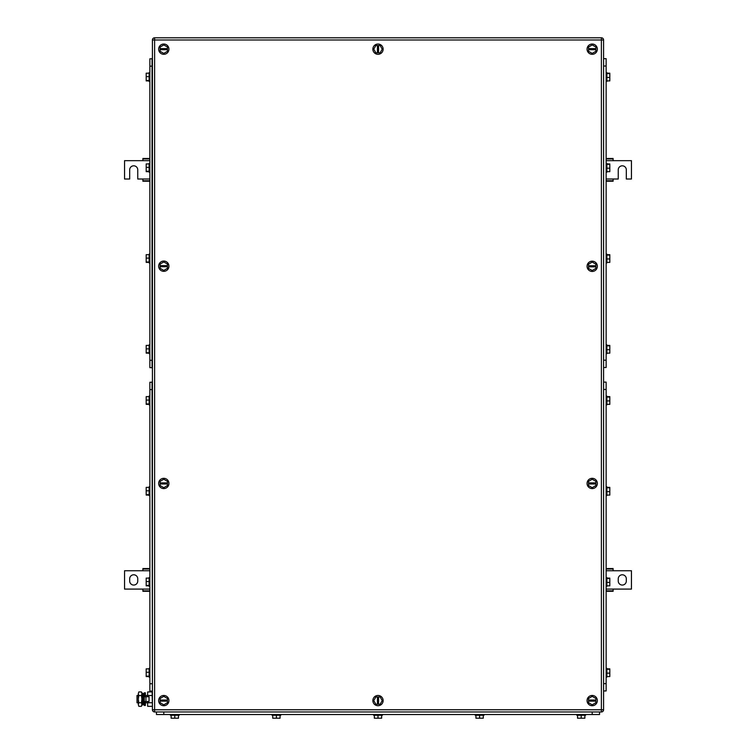 <?xml version="1.0" encoding="UTF-8"?>
<svg xmlns="http://www.w3.org/2000/svg" width="756" height="756" viewBox="0 0 756 756"><rect width="100%" height="100%" fill="white"/><g stroke="black" fill="none" stroke-linecap="round" stroke-linejoin="round"><path stroke-width="1.13" d="M149.858 158.476L142.884 158.476L142.884 160.678L124.551 160.678L124.551 179.011L129.682 179.011L129.682 169.845A4.035 4.035 0 0 1 133.718 165.81A4.035 4.035 0 0 1 137.753 169.845L137.753 179.011L142.884 179.011L142.884 181.213L149.858 181.213M149.858 158.93L142.884 158.93M149.858 160.678L142.884 160.678M149.858 180.76L142.884 180.76M149.858 179.011L142.884 179.011M606.142 181.213L613.116 181.213L613.116 179.011L618.247 179.011L618.247 169.845A4.035 4.035 90 0 1 622.282 165.81A4.035 4.035 90 0 1 626.318 169.845L626.318 179.011L631.449 179.011L631.449 160.678L613.116 160.678L613.116 158.476L606.142 158.476M606.142 180.76L613.116 180.76M606.142 179.011L613.116 179.011M606.142 158.93L613.116 158.93M606.142 160.678L613.116 160.678M606.142 591.287L613.116 591.287L613.116 589.085L631.449 589.085L631.449 570.752L613.116 570.752L613.116 568.55L606.142 568.55M606.142 590.842L613.116 590.842M606.142 589.085L613.116 589.085M606.142 569.003L613.116 569.003M606.142 570.752L613.116 570.752M626.318 581.024L626.318 578.822A4.035 4.035 90 0 0 622.282 574.787A4.035 4.035 90 0 0 618.247 578.822L618.247 581.024A4.035 4.035 90 0 0 622.282 585.059A4.035 4.035 90 0 0 626.318 581.024M149.858 568.55L142.884 568.55L142.884 570.752L124.551 570.752L124.551 589.085L142.884 589.085L142.884 591.287L149.858 591.287M149.858 569.003L142.884 569.003M149.858 570.752L142.884 570.752M149.858 590.842L142.884 590.842M149.858 589.085L142.884 589.085M129.682 578.822L129.682 581.024A4.035 4.035 0 0 0 133.718 585.059A4.035 4.035 0 0 0 137.753 581.024L137.753 578.822A4.035 4.035 0 0 0 133.718 574.787A4.035 4.035 0 0 0 129.682 578.822M158.656 700.595A5.131 5.131 0 0 1 163.797 695.463A5.131 5.131 0 0 1 168.928 700.595A5.131 5.131 0 0 1 163.797 705.726A5.131 5.131 0 0 1 158.656 700.595M160.121 701.143L160.121 702.711L163.797 704.828L167.463 702.711L167.463 701.143L160.121 701.143L160.121 698.478L163.797 696.361L167.463 698.478L167.463 701.143M160.121 700.047L167.463 700.047M158.656 49.168A5.131 5.131 0 0 1 163.797 44.037A5.131 5.131 0 0 1 168.928 49.168A5.131 5.131 0 0 1 163.797 54.309A5.131 5.131 0 0 1 158.656 49.168M160.121 49.716L160.121 51.285L163.797 53.402L167.463 51.285L167.463 49.716L160.121 49.716L160.121 47.052L163.797 44.935L167.463 47.052L167.463 49.716M160.121 48.62L167.463 48.62M587.072 49.168A5.131 5.131 0 0 1 592.203 44.037A5.131 5.131 0 0 1 597.344 49.168A5.131 5.131 0 0 1 592.203 54.309A5.131 5.131 0 0 1 587.072 49.168M588.537 49.716L588.537 51.285L592.203 53.402L595.879 51.285L595.879 49.716L588.537 49.716L588.537 47.052L592.203 44.935L595.879 47.052L595.879 49.716M588.537 48.62L595.879 48.62M587.072 700.595A5.131 5.131 0 0 1 592.203 695.463A5.131 5.131 0 0 1 597.344 700.595A5.131 5.131 0 0 1 592.203 705.726A5.131 5.131 0 0 1 587.072 700.595M588.537 701.143L588.537 702.711L592.203 704.828L595.879 702.711L595.879 701.143L588.537 701.143L588.537 698.478L592.203 696.361L595.879 698.478L595.879 701.143M588.537 700.047L595.879 700.047M158.656 266.188A5.131 5.131 0 0 1 163.797 261.056A5.131 5.131 0 0 1 168.928 266.188A5.131 5.131 0 0 1 163.797 271.328A5.131 5.131 0 0 1 158.656 266.188M160.121 266.736L160.121 268.304L163.797 270.421L167.463 268.304L167.463 266.736L160.121 266.736L160.121 264.071L163.797 261.954L167.463 264.071L167.463 266.736M160.121 265.639L167.463 265.639M587.072 266.31A5.131 5.131 0 0 1 592.203 261.179A5.131 5.131 0 0 1 597.344 266.31A5.131 5.131 0 0 1 592.203 271.451A5.131 5.131 0 0 1 587.072 266.31M588.537 266.859L588.537 268.427L592.203 270.544L595.879 268.427L595.879 266.859L588.537 266.859L588.537 264.194L592.203 262.077L595.879 264.194L595.879 266.859M588.537 265.762L595.879 265.762M377.981 705.726A5.131 5.131 0 0 1 372.869 700.576A5.131 5.131 0 0 1 378.019 695.463A5.131 5.131 0 0 1 383.131 700.614A5.131 5.131 0 0 1 377.981 705.726M378.539 704.261L380.098 704.271L382.234 700.614L380.136 696.938L378.567 696.928L378.539 704.261L375.864 704.252L373.766 700.576L375.902 696.919L378.567 696.928M377.433 704.261L377.461 696.928M377.981 54.309A5.131 5.131 0 0 1 372.869 49.149A5.131 5.131 0 0 1 378.019 44.037A5.131 5.131 0 0 1 383.131 49.197A5.131 5.131 0 0 1 377.981 54.309M378.539 52.844L380.098 52.844L382.234 49.187L380.136 45.511L378.567 45.502L378.539 52.844L375.864 52.825L373.766 49.149L375.902 45.492L378.567 45.502M377.433 52.835L377.461 45.502M158.656 483.453A5.131 5.131 0 0 1 163.797 478.321A5.131 5.131 0 0 1 168.928 483.453A5.131 5.131 0 0 1 163.797 488.584A5.131 5.131 0 0 1 158.656 483.453M160.121 484.001L160.121 485.569L163.797 487.686L167.463 485.569L167.463 484.001L160.121 484.001L160.121 481.336L163.797 479.219L167.463 481.336L167.463 484.001M160.121 482.904L167.463 482.904M587.072 483.453A5.131 5.131 0 0 1 592.203 478.321A5.131 5.131 0 0 1 597.344 483.453A5.131 5.131 0 0 1 592.203 488.584A5.131 5.131 0 0 1 587.072 483.453M588.537 484.001L588.537 485.569L592.203 487.686L595.879 485.569L595.879 484.001L588.537 484.001L588.537 481.336L592.203 479.219L595.879 481.336L595.879 484.001M588.537 482.904L595.879 482.904M154.621 37.8L154.621 40.002L152.419 40.002A2.202 2.202 0 0 1 154.621 37.8L601.379 37.8L601.379 40.002L603.581 40.002A2.202 2.202 0 0 0 601.379 37.8M152.419 40.002L152.419 709.761A2.202 2.202 0 0 0 154.621 711.963L601.379 711.963A2.202 2.202 0 0 0 603.581 709.761L603.581 40.002M156.454 712.332L156.454 714.533L599.546 714.533L599.546 712.332L599.546 714.533M576.8 715.261L576.8 714.533L576.8 715.261L585.607 715.261L585.607 714.533M584.87 715.261L584.87 718.2L577.537 718.2L577.537 715.261M581.203 718.2L581.203 715.261M483.273 715.261L483.273 718.2L475.93 718.2L475.93 715.261M479.597 718.2L479.597 715.261M484.001 714.533L484.001 715.261L475.203 715.261L475.203 714.533M381.667 715.261L381.667 718.2L374.333 718.2L374.333 715.261M378 718.2L378 715.261M382.404 714.533L382.404 715.261L373.596 715.261L373.596 714.533M280.07 715.261L280.07 718.2L272.727 718.2L272.727 715.261M276.403 718.2L276.403 715.261M280.797 714.533L280.797 715.261L271.999 715.261L271.999 714.533M178.463 715.261L178.463 718.2L171.13 718.2L171.13 715.261M174.797 718.2L174.797 715.261M179.2 714.533L179.2 715.261L170.393 715.261L170.393 714.533M599.905 711.963L156.095 711.963M152.06 691.088L149.858 691.088L149.858 382.252L152.06 382.252M149.121 585.834L146.191 585.834L146.191 578.113L149.121 578.113M146.191 585.418L149.121 585.418M146.191 581.562L149.121 581.562M149.858 577.575L149.121 577.575L149.121 586.372L149.858 586.372M149.121 495.085L146.191 495.085L146.191 487.374L149.121 487.374M146.191 494.67L149.121 494.67M146.191 490.814L149.121 490.814M149.121 486.845L149.121 495.605M149.121 404.337L146.191 404.337L146.191 396.626L149.121 396.626M146.191 403.931L149.121 403.931M146.191 400.075L149.121 400.075M149.121 396.087L149.858 396.087L149.121 396.087L149.121 404.885L149.858 404.885L149.121 404.885M149.121 676.573L146.191 676.573L146.191 668.862L149.121 668.862M146.191 676.157L149.121 676.157M146.191 672.301L149.121 672.301M149.121 668.342L149.121 677.102M152.419 691.428L152.06 381.856M603.94 58.675L606.142 58.675L606.142 367.52L603.94 367.52M606.879 163.939L609.808 163.939L609.808 171.65L606.879 171.65M609.808 164.345L606.879 164.345M609.808 168.201L606.879 168.201M606.142 172.188L606.879 172.188L606.879 163.391L606.142 163.391M606.879 254.677L609.808 254.677L609.808 262.389L606.879 262.389M609.808 255.093L606.879 255.093M609.808 258.949L606.879 258.949M606.879 262.918L606.879 254.139L606.142 254.139L606.879 254.139M606.879 345.426L609.808 345.426L609.808 353.137L606.879 353.137M609.808 345.832L606.879 345.832M609.808 349.697L606.879 349.697M606.879 353.685L606.142 353.685L606.879 353.685L606.879 344.878L606.142 344.878M606.879 73.19L609.808 73.19L609.808 80.901L606.879 80.901M609.808 73.606L606.879 73.606M609.808 77.462L606.879 77.462M606.879 81.431L606.879 72.671M603.581 58.344L603.581 367.917M603.94 382.111L606.142 382.111L606.142 690.956L603.94 690.956M606.879 487.374L609.808 487.374L609.808 495.085L606.879 495.085M609.808 487.781L606.879 487.781M609.808 491.646L606.879 491.646M606.879 495.605L606.879 486.845M606.879 578.113L609.808 578.113L609.808 585.834L606.879 585.834M609.808 578.529L606.879 578.529M609.808 582.385L606.879 582.385M606.142 586.372L606.879 586.372L606.879 577.575L606.142 577.575M606.879 668.862L609.808 668.862L609.808 676.573L606.879 676.573M609.808 669.277L606.879 669.277M609.808 673.133L606.879 673.133M606.879 677.102L606.879 668.342M606.879 396.626L609.808 396.626L609.808 404.337L606.879 404.337M609.808 397.042L606.879 397.042M609.808 400.897L606.879 400.897M606.879 404.885L606.142 404.885L606.879 404.885L606.879 396.087L606.142 396.087M603.581 381.78L603.581 691.353M149.858 367.652L152.06 367.652L149.858 367.652L149.858 58.807L152.06 58.807M149.121 262.389L146.191 262.389L146.191 254.677L149.121 254.677M146.191 261.982L149.121 261.982M146.191 258.117L149.121 258.117M149.858 254.139L149.121 254.139L149.121 262.918M149.121 171.65L146.191 171.65L146.191 163.939L149.121 163.939M146.191 171.234L149.121 171.234M146.191 167.378L149.121 167.378M149.858 163.391L149.121 163.391L149.121 172.188L149.858 172.188M149.121 80.901L146.191 80.901L146.191 73.19L149.121 73.19M146.191 80.486L149.121 80.486M146.191 76.63L149.121 76.63M149.121 72.671L149.121 81.431M149.121 353.137L146.191 353.137L146.191 345.426L149.121 345.426M146.191 352.721L149.121 352.721M146.191 348.866L149.121 348.866M149.121 344.878L149.858 344.878L149.121 344.878L149.121 353.685L149.858 353.685L149.121 353.685M152.06 367.983L152.06 58.41M138.291 695.463L137.016 695.463L137.016 702.797L138.291 702.797M143.432 695.463L144.283 695.463M145.379 695.463L147.656 695.463M143.432 702.797L144.283 702.797M145.379 702.797L147.656 702.797M152.126 706.331L147.656 706.331L147.656 701.511M147.656 696.739L147.656 691.929L152.126 691.929M152.126 695.529L147.656 695.529M152.126 702.73L147.656 702.73M152.126 691.428L152.419 706.832M138.291 693.725L138.849 691.929L138.291 693.725L138.849 691.929L141.4 691.929L141.958 692.893L141.731 705.65M138.291 693.8L138.849 695.529L138.291 699.13L138.291 693.8M138.849 702.73L138.291 704.526L138.291 699.13L138.849 702.73L141.4 702.73L141.958 704.526L141.4 706.331L138.849 706.331L138.291 704.526L138.849 706.331M138.849 695.529L141.4 695.529L141.958 699.13L141.4 702.73M141.4 691.929L141.958 693.725L141.4 695.529M145.936 701.511L149.045 701.511L149.045 696.739L144.283 696.739L144.283 701.511L145.936 701.511L145.936 696.739M145.379 696.739L145.379 692.798L144.283 692.798L144.283 705.452L145.379 705.452L145.379 701.511M143.432 696.456L143.432 704.705L142.383 704.923L142.383 693.328L143.432 693.545L143.432 696.456M142.383 693.328L142.383 704.923M603.581 709.761L154.621 709.761L154.621 40.002L601.379 40.002L601.379 711.963M154.621 711.963L154.621 709.761L152.419 709.761M592.203 712.332L592.203 714.533M163.797 714.533L163.797 712.332M152.06 683.755L149.858 683.755M149.858 389.586L152.06 389.586M603.94 66.018L606.142 66.018M606.142 360.177L603.94 360.177M603.94 389.453L606.142 389.453M606.142 683.622L603.94 683.622M152.06 360.31L149.858 360.31M149.858 66.15L152.06 66.15M149.121 486.826L149.858 486.826L149.121 486.826M149.121 495.634L149.858 495.634M149.121 668.313L149.858 668.313M149.121 677.121L149.858 677.121M606.879 262.937L606.142 262.937M606.879 81.45L606.142 81.45M606.879 72.642L606.142 72.642M606.879 495.634L606.142 495.634L606.879 495.634M606.879 486.826L606.142 486.826M606.879 677.121L606.142 677.121M606.879 668.313L606.142 668.313M149.121 262.937L149.858 262.937M149.121 72.642L149.858 72.642M149.121 81.45L149.858 81.45"/></g></svg>
